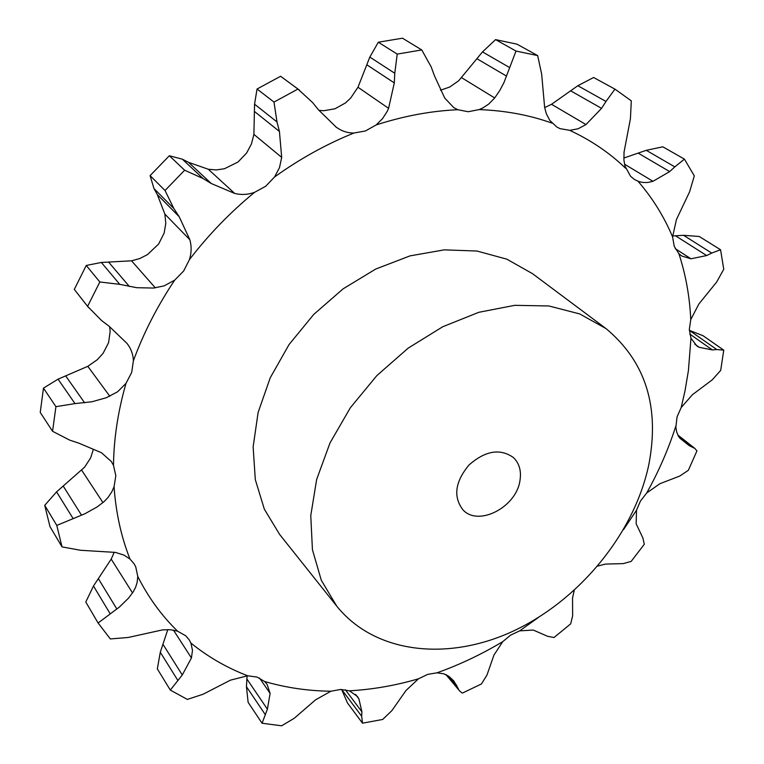 <?xml version="1.0" encoding="UTF-8"?>
<svg xmlns="http://www.w3.org/2000/svg" width="764" height="764" viewBox="0 0 764 764"><rect width="100%" height="100%" fill="white"/><g stroke="black" fill="none" stroke-linecap="round" stroke-linejoin="round"><path stroke-width="1.15" d="M544.665 107.6L551.522 104.296L585.988 124.561L578.109 128.772L569.734 130.348L560.022 128.638L556.832 127.034L549.784 120.397L546.375 113.846L544.646 107.495L541.647 73.993L537.655 55.591L516.015 51.054L503.925 82.655L499.761 90.544L494.68 97.954L488.702 104.076L482.886 107.905L479.162 109.596L468.217 111.725L457.808 109.72L453.74 107.581L444.734 98.069L434.458 75.817L431.192 66.917L421.747 49.937L402.494 38.2L378.323 42.221L397.223 54.101L394.768 73.268L394.3 82.913L388.589 108.335L387.377 111.086L382.525 118.668L376.184 124.924L365.45 130.959L353.875 133.041C326.352 144.157 299.918 158.797 274.582 176.962L265.662 186.282L254.536 192.356C230.27 212.297 208.562 234.72 189.424 259.617L183.713 270.924L174.689 280.14C157.365 306.049 143.603 332.942 133.394 360.799L131.685 372.431L126.003 383.347C117.981 411.29 113.807 438.632 113.492 465.381L115.832 475.714L114.065 486.716C115.88 512.692 121.189 536.806 129.975 559.038L134.082 563.784L135.744 566.859L137.778 576.505C148.331 597.381 161.586 615.593 177.535 631.14L185.728 635.791L189.205 639.831L190.914 643.078C208.095 656.973 227.003 667.86 247.641 675.768L257.153 677.105L264.621 681.507C285.927 687.705 308.026 690.942 330.898 691.219L340.706 689.462L349.501 690.828C372.546 689.51 395.542 685.509 418.481 678.804L427.716 674.373L436.97 672.826C459.661 664.728 481.587 654.328 502.75 641.636L510.724 635.056L519.663 630.873L538.334 617.513M421.747 49.937L397.223 54.101M318.865 110.312L323.707 110.742L335.004 108.775L345.443 102.959L350.695 98.05L357.972 87.249L369.833 57.08L378.323 42.221M551.522 104.296L577.842 85.721L605.986 101.459L614.953 89.14L631.303 100.858L630.424 118.735L624.035 152.17L623.911 160.02L624.962 166.065L630.596 176.331L634.693 179.645L639.048 181.631L643.212 182.5L647.547 182.51L652.972 181.307L624.503 164.174M623.806 158.052L646.277 150.317L674.813 166.877L684.429 159.132L694.304 175.863L689.644 191.716L676.426 219.564L672.587 236.907L674.24 246.371L678.881 253.686L681.784 256.036L690.962 258.786L675.261 248.682M672.597 235.971L683.513 235.302L711.733 253.075L720.567 249.761L723.756 269.262L716.594 282.136L698.898 303.957L690.751 319.61L689.319 329.465L690.962 338.213L696.873 345.968L699.261 347.333L694.753 344.144M689.338 330.344L716.756 349.53L723.756 350.151L720.691 370.406L712.239 379.832L692.442 394.702L681.182 407.537L677.047 416.915L675.854 427.238L676.694 432.052L678.422 436.148L679.836 438.164L689.185 445.641L694.858 448.42L677.802 434.974M694.858 448.42L696.93 450.903L688.374 470.271L679.712 476.077L659.924 483.698L646.736 492.952L640.413 501.136L636.527 510.199L636.154 523.808L642.887 537.971L644.291 544.293L631.179 561.397L623.233 563.612L605.317 564.09L597.773 566.057M336.781 606.196L279.567 534.361L264.325 509.139L255.3 479.601L253.132 446.892L258.127 412.426L270.246 377.76L289.059 344.554L313.727 314.434L343.093 288.859L375.707 269.052L409.981 255.892L444.276 249.857L477.022 251.041L506.819 259.168L532.479 273.655L606.062 328.615L579.723 313.928L548.886 305.963L514.755 305.333L478.808 312.304L442.681 326.772L408.119 348.183L376.843 375.611L350.38 407.709L330.019 442.9L316.649 479.458L310.767 515.614L312.428 549.717L321.319 580.306L336.781 606.196C375.563 654.318 449.213 661.5 514.688 630.424C580.277 599.224 634.196 533.215 648.712 465.171C660 407.298 645.781 361.773 606.062 328.615M357.972 87.249L388.589 108.335M367.054 64.95L394.3 82.913M369.833 57.08L394.768 73.268M440.465 90.2L449.69 87.048L458.706 80.745L482.495 51.904L495.578 39.623L516.98 44.159L537.655 55.591M129.975 559.038L124.007 555.122L115.44 552.41L80.545 550.271L62.018 546.881L56.784 525.422L44.723 505.338L56.574 491.863L84.613 467.167L90.62 457.951L93.342 449.452M58.045 379.164L74.996 403.593L55.925 406.668L43.472 388.131L58.045 379.164L87.812 366.328L97.305 359.691L103.111 353.293L108.584 342.673L110.169 331.328L109.634 326.744M101.345 262.463L119.776 284.351L99.836 281.983L86.256 265.452L101.345 262.463L131.532 260.81L139.726 258.566L147.5 254.603L158.645 244.002L164.145 233.02L165.807 223.384L164.871 214.111L189.864 239.753C191.678 246.333 191.535 252.951 189.424 259.617M182.357 159.189L203.014 178.489L184.649 170.219L169.341 155.751L182.357 159.189L188.536 162.34L208.295 169.245L216.241 169.942L224.463 168.729L237.986 162.044L246.619 153.02L251.423 144.014L253.906 134.397L281.687 157.384L279.49 167.612L274.582 176.962M253.906 134.397L254.555 104.181L276.998 121.934L273.989 102.08L297.95 89.044L312.533 102.5L318.588 109.968L336.313 127.244C341.594 131.083 347.448 133.012 353.875 133.041M276.998 121.934L279.423 131.437L281.687 157.384M203.014 178.489L211.332 183.551L234.701 193.445C241.328 195.049 247.937 194.686 254.536 192.356M605.986 101.459L601.554 108.354L585.988 124.561M184.649 170.219L165.024 190.503L173.877 208.582L179.206 216.728L189.864 239.753M119.776 284.351L136.708 287.694L153.497 288.057L164.107 285.889L174.689 280.14M674.813 166.877L669.684 171.594L652.972 181.307M99.836 281.983L87.602 306.354L101.516 320.488L109.176 326.295L127.025 343.437C131.026 348.594 133.146 354.372 133.394 360.799M74.996 403.593L91.947 401.768L106.349 397.71L117.627 391.77L126.003 383.347M711.733 253.075L706.671 255.548L690.962 258.786M55.925 406.668L52.563 431.297L69.839 440.179L78.845 443.158L101.421 452.699L111.267 461.456L113.492 465.381M56.784 525.422L84.756 513.828L97.19 506.914L104.028 501.652L107.982 497.536L111.869 491.72L114.065 486.716M716.756 349.53L712.354 349.922L699.261 347.333M177.535 631.14L170.458 629.727L162.694 629.861L128.161 637.482L110.331 638.943L98.088 622.994L119.365 607.074L128.572 598.097L133.242 591.833L135.61 587.277L137.119 582.521L137.778 576.505M114.247 552.21L111.2 559.105L93.485 585.998L85.788 602.013L98.088 622.994M247.641 675.768L230.432 680.161L203.033 694.256L187.352 699.413L170.315 690.093L182.281 674.975L191.43 657.976L192.49 650.336L190.914 643.078M330.898 691.219L315.522 699.862L294.293 718.236L281.658 725.8L262.071 723.25L267.39 709.193L270.112 693.397L267.085 684.372L264.621 681.507M519.663 630.873L533.253 630.052L547.645 636.326L554.015 637.51L570.689 623.854L572.637 615.851L572.532 597.945L574.241 590.371M418.481 678.804L406.018 690.475L391.808 710.721L382.668 719.459L362.508 723.183L361.658 716.221L361.907 711.809L358.889 698.821L357.466 696.52L349.501 690.828M446.749 674.994L459.775 691.105L462.354 693.12L481.444 683.952L486.954 675.109L493.926 655.111L502.75 641.636M458.362 688.813L453.845 681.02L449.06 676.474L443.731 673.781L436.97 672.826M254.555 104.181L257.048 89.006L280.598 76.276L299.459 90.133M577.842 85.721L593.599 77.498L614.953 89.14M164.871 214.111L157.317 194.591L153.965 188.517L150.088 175.634L169.341 155.751M646.277 150.317L662.818 146.812L684.429 159.132M88.586 307.644L74.299 289.403L86.256 265.452M683.513 235.302L699.232 236.477L720.567 249.761M43.472 388.131L40.244 412.417L52.563 431.297M689.367 330.354L703.1 335.749L723.756 350.151M44.723 505.338L49.956 526.568L62.018 546.881M167.803 629.603L160.287 652.246L157.327 668.882L170.315 690.093M247.078 675.787L246.447 686.674L248.128 702.345L262.071 723.25M361.658 716.221L341.651 689.462L347.477 702.985L362.508 723.183M516.015 51.054L495.578 39.623M297.95 89.044L280.598 76.276M254.842 111.773L279.423 131.437M273.989 102.08L257.048 89.006M570.842 90.935L601.554 108.354M157.317 194.591L179.206 216.728M153.965 188.517L173.877 208.582M165.024 190.503L150.088 175.634M638.523 153.325L669.684 171.594M87.602 306.354L74.299 289.403M675.825 236L706.671 255.548M689.758 334.04L712.354 349.922M678.241 435.824L692.49 447.055M519.978 480.508C521.487 470.958 519.31 463.309 513.456 457.569C500.143 448.172 485.321 450.655 468.972 465.018C455.105 481.797 453.071 496.695 462.86 509.722C478.178 527.074 516.445 507.22 519.978 480.508M457.808 109.72C431.068 110.923 403.86 115.985 376.184 124.924M552.019 123.128C529.49 115.068 505.205 110.56 479.162 109.596M625.678 168.3C609.615 152.867 590.964 140.223 569.734 130.348M672.587 236.907C664.021 216.546 652.504 198 638.055 181.288M690.751 319.61C689.73 296.757 685.776 274.782 678.881 253.686M681.182 407.537L685.002 390.872L688.421 370.578L690.962 338.213M646.736 492.952C658.749 471.388 668.433 449.146 675.796 426.207M623.519 529.643L636.527 510.199M461.723 77.756L494.68 97.954M335.52 126.652L336.313 127.244M208.295 169.245L234.701 193.445M131.532 260.81L155.359 287.885M87.812 366.328L109.835 396.287M81.729 470.271L102.939 502.588M111.2 559.105L132.525 592.921M173.457 630.119L191.43 657.976M259.55 678.079L270.112 693.397M355.585 694.457L358.889 698.821M477.175 58.876L506.561 76.123M482.495 51.904L509.416 67.452M188.536 162.34L211.332 183.551M108.946 262.501L129.345 286.471M65.828 376.127L84.623 402.809M63.374 486.324L81.509 515.165M56.574 491.863L72.943 518.298M98.47 578.835L116.835 608.994M93.485 585.998L110.092 613.635M163.038 644.405L182.281 674.975M160.287 652.246L177.735 680.246M246.887 678.967L267.39 709.193M246.447 686.674L265.079 714.321M345.366 689.768L361.907 711.809M449.433 676.77L456.834 685.566M459.775 691.105L445.889 674.583"/></g></svg>
